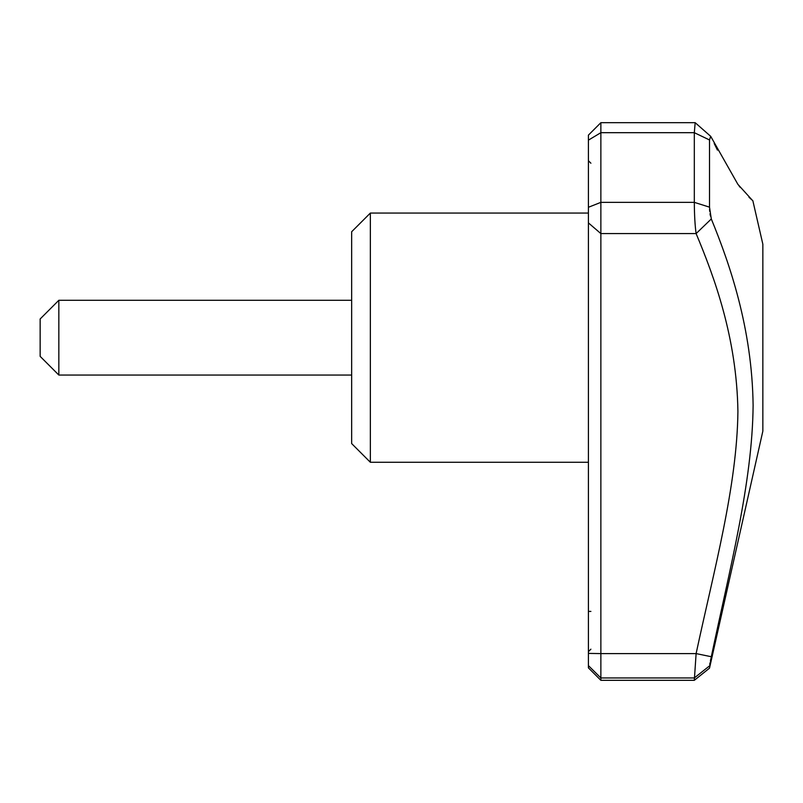 <?xml version="1.0" encoding="UTF-8"?>
<svg xmlns="http://www.w3.org/2000/svg" width="803" height="803" viewBox="0 0 803 803"><rect width="100%" height="100%" fill="white"/><g stroke="black" fill="none" stroke-linecap="round" stroke-linejoin="round"><path stroke-width="1.2" d="M370.354 213.066L351.654 231.756L351.654 443.577L370.354 462.267L370.354 213.066L588.408 213.066M58.84 375.051L58.84 300.282L40.15 318.972L40.15 356.361L58.84 375.051L351.654 375.051M752.411 200.359L737.877 184.319L710.665 136.259L709.511 139.963L709.511 207.154L711.307 218.958C729.525 263.414 752.16 328.036 753.114 405.405C752.431 482.744 729.606 569.468 711.307 656.734L709.511 668.166L694.314 680.322L696.111 653.592C714.068 569.839 737.074 486.216 737.917 411.517C736.803 337.23 713.997 276.342 696.111 233.583C695.007 225.713 694.404 215.304 694.314 202.356L694.314 132.686L695.167 122.678L600.865 122.678L588.408 135.135L588.408 222.893L600.865 233.583L600.865 202.356L694.334 202.356M600.865 122.678L600.865 202.356L588.408 207.274M711.307 656.734L696.111 653.592L600.865 653.592L600.865 680.322L694.314 680.322M752.853 200.74L762.85 244.212L762.85 431.121L709.511 668.166M588.408 222.893L588.408 653.401L600.865 653.592L600.865 233.583L696.111 233.583L711.307 218.958M709.511 665.888L694.314 677.953L600.865 677.953L588.408 665.587L588.408 667.865L600.865 680.322M709.722 664.462L710.023 662.846M710.434 660.789L710.826 658.922M710.434 216.077L710.023 213.789M709.722 211.38L709.561 209.322M709.511 207.154L694.314 202.356M709.511 139.963L694.314 132.686L600.865 132.686L588.408 140.144M695.167 122.678L710.826 136.44M714.178 143.456L717.43 150.091M738.83 185.583L740.246 187.41M748.968 197.217L751.869 199.887M588.408 653.401L588.408 665.587M590.898 611.414L588.408 611.394M588.408 462.267L370.354 462.267M590.898 649.175L588.408 651.665M351.654 300.282L58.84 300.282M590.898 163.22L588.408 160.73"/></g></svg>
